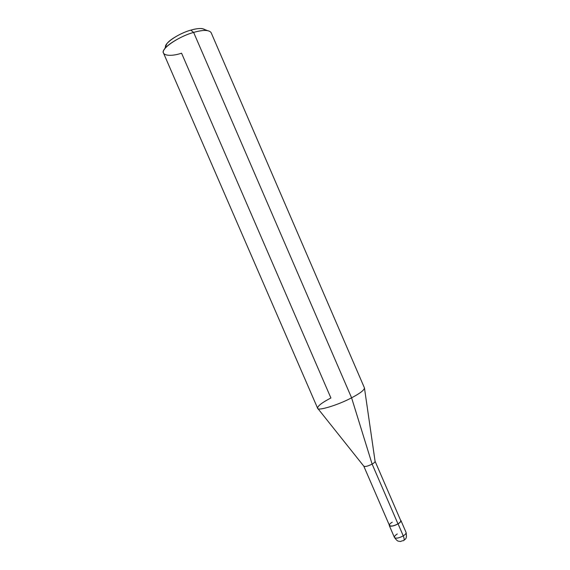 <?xml version="1.0" encoding="UTF-8"?>
<svg xmlns="http://www.w3.org/2000/svg" width="570" height="570" viewBox="0 0 570 570"><rect width="100%" height="100%" fill="white"/><g stroke="black" fill="none" stroke-linecap="round" stroke-linejoin="round"><path stroke-width="0.85" d="M400.518 520.096C401.501 520.937 400.689 522.206 398.074 523.887L403.261 535.885C404.401 538.664 404.436 540.289 403.375 540.752C404.436 540.289 404.401 538.664 403.261 535.885C398.786 538.201 395.844 538.721 394.433 537.46C395.844 538.721 398.786 538.201 403.261 535.885C405.334 534.582 406.275 533.427 406.075 532.423C406.275 533.427 405.334 534.582 403.261 535.885L398.074 523.887C392.766 526.509 389.823 526.865 389.253 524.963L389.281 525.547C390.657 526.744 393.585 526.188 398.074 523.887C400.154 522.605 401.102 521.479 400.924 520.51L400.518 520.096M397.283 533.976C395.195 535.273 394.248 536.434 394.433 537.46L389.281 525.547M402.741 540.681L400.397 541.5L398.387 541.158C397.561 541.122 396.243 539.89 394.433 537.46M165.649 46.576L166.725 43.983C169.197 39.722 181.98 32.462 190.8 30.146C195.311 28.813 199.122 28.3 202.229 28.614L204.858 29.612C202.279 28.008 197.598 28.187 190.8 30.146L193.636 32.419L351.59 397.817L372.125 464.108L397.974 523.859C393.642 526.082 390.806 526.616 389.474 525.462L363.795 466.16M392.26 522.177C385.833 525.918 391.697 527.742 397.974 523.859L372.125 464.108C367.842 466.232 365.071 466.923 363.803 466.175L317.804 408.462M363.781 466.125C364.964 466.944 367.75 466.274 372.125 464.108C374.169 462.94 375.153 461.985 375.067 461.244M330.906 397.981C322.071 402.57 317.64 405.968 317.597 408.198C317.12 411.362 337.953 405.142 351.59 397.817C337.868 405.184 316.984 411.397 317.583 408.163L163.554 53.181C159.921 49.483 178.246 36.544 193.636 32.419C183.006 35.226 167.573 43.983 164.63 49.027C159.465 55.083 169.19 57.349 181.566 53.202L330.906 397.981M202.229 28.614L207.338 30.545C203.64 30.181 199.072 30.809 193.636 32.419C203.155 29.733 208.976 29.79 211.107 32.604L364.437 387.885C364.444 389.994 360.169 393.3 351.59 397.817C360.09 393.343 364.38 390.044 364.451 387.921L375.081 461.294C375.096 462.042 374.105 462.982 372.125 464.108L351.59 397.817L193.636 32.419L190.8 30.146C177.954 33.573 162.721 44.403 165.827 47.559M375.081 461.28L400.731 520.588C400.902 521.529 399.983 522.619 397.974 523.859M403.895 540.438C404.55 539.028 407.4 540.004 406.075 532.423L400.924 520.51M164.63 49.027L166.725 43.983"/></g></svg>
